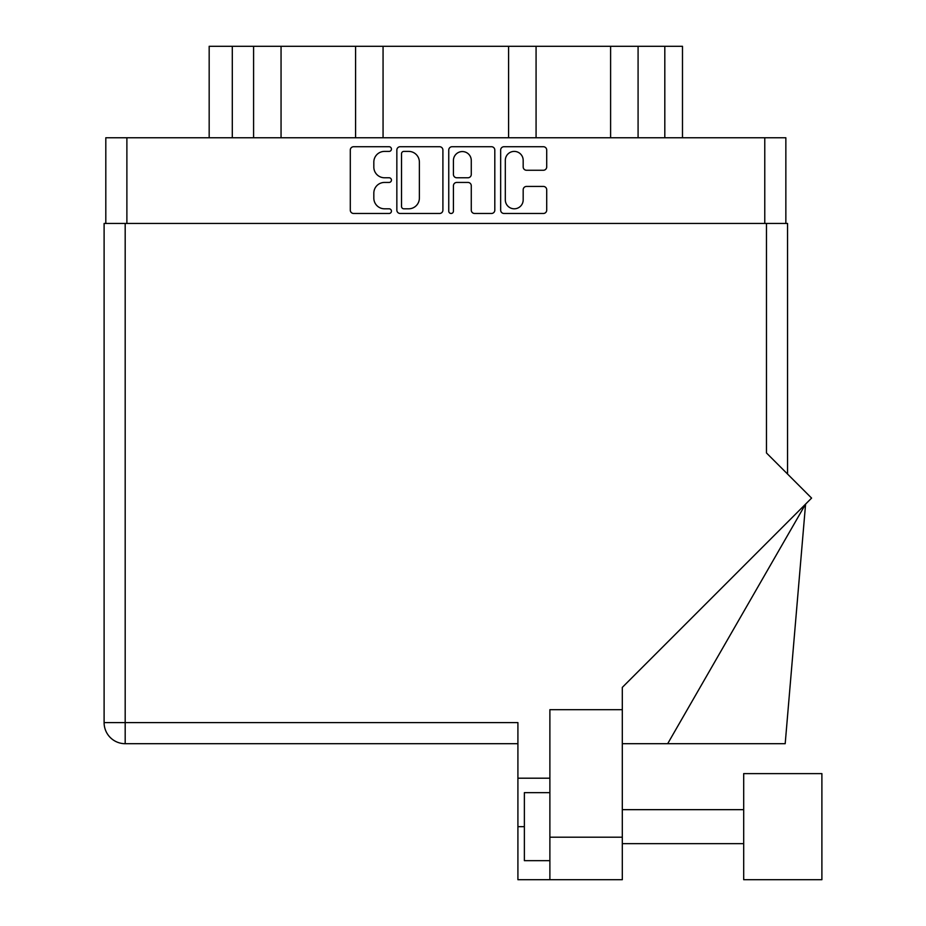<?xml version="1.0" encoding="UTF-8"?>
<svg xmlns="http://www.w3.org/2000/svg" width="926" height="926" viewBox="0 0 926 926"><rect width="100%" height="100%" fill="white"/><g stroke="black" fill="none" stroke-linecap="round" stroke-linejoin="round"><path stroke-width="1.39" d="M505.318 199.877A8.924 8.924 0 0 0 514.254 208.801A8.924 8.924 0 0 0 523.178 199.877L523.178 189.784A3.334 3.334 0 0 1 526.512 186.439L543.365 186.439A3.334 3.334 0 0 1 546.71 189.784L546.71 210.133A3.334 3.334 0 0 1 543.365 213.478L503.987 213.478A3.334 3.334 0 0 1 500.653 210.133L500.653 150.058A3.334 3.334 0 0 1 503.987 146.725L543.365 146.725A3.334 3.334 0 0 1 546.71 150.058L546.71 166.911A3.334 3.334 0 0 1 543.365 170.257L526.512 170.257A3.334 3.334 0 0 1 523.178 166.911L523.178 160.325A8.924 8.924 0 0 0 514.254 151.401A8.924 8.924 0 0 0 505.318 160.325L505.318 199.877M451.089 213.478A2.338 2.338 0 0 0 453.427 211.14L453.427 185.779A3.334 3.334 0 0 1 456.761 182.434L467.943 182.434A3.334 3.334 0 0 1 471.276 185.779L471.276 210.133A3.334 3.334 0 0 0 474.61 213.478L491.475 213.478A3.334 3.334 0 0 0 494.808 210.133L494.808 150.058A3.334 3.334 0 0 0 491.475 146.725L452.085 146.725A3.334 3.334 0 0 0 448.751 150.058L448.751 211.14A2.338 2.338 0 0 0 451.089 213.478M442.906 210.133L442.906 150.058A3.334 3.334 0 0 0 439.572 146.725L400.182 146.725A3.334 3.334 0 0 0 396.849 150.058L396.849 210.133A3.334 3.334 0 0 0 400.182 213.478L439.572 213.478A3.334 3.334 0 0 0 442.906 210.133M105.807 223.455L105.807 137.766L785.85 137.766L785.85 223.455M384.498 151.401L389.094 151.401A2.338 2.338 0 0 0 391.432 149.063A2.338 2.338 0 0 0 389.094 146.725L353.628 146.725A3.334 3.334 0 0 0 350.294 150.058L350.294 210.133A3.334 3.334 0 0 0 353.628 213.478L389.094 213.478A2.338 2.338 0 0 0 391.432 211.14A2.338 2.338 0 0 0 389.094 208.801L384.498 208.801A10.684 10.684 0 0 1 373.826 198.118L373.826 193.117A10.684 10.684 0 0 1 384.498 182.434L389.094 182.434A2.338 2.338 0 0 0 391.432 180.095A2.338 2.338 0 0 0 389.094 177.769L384.498 177.769A10.684 10.684 0 0 1 373.826 167.085L373.826 162.073A10.684 10.684 0 0 1 384.498 151.401M232.299 137.766L232.299 46.3L682.485 46.3L682.485 137.766M253.585 137.766L253.585 46.3M209.172 137.766L209.172 46.3L232.299 46.3M638.083 137.766L638.083 46.3M610.604 137.766L610.604 46.3M536.073 137.766L536.073 46.3M508.594 137.766L508.594 46.3M383.063 137.766L383.063 46.3M355.584 137.766L355.584 46.3M281.053 137.766L281.053 46.3M403.863 151.401A2.338 2.338 0 0 0 401.525 153.728L401.525 206.463A2.338 2.338 0 0 0 403.863 208.801L408.702 208.801A10.684 10.684 0 0 0 419.374 198.118L419.374 162.073A10.684 10.684 0 0 0 408.702 151.401L403.863 151.401M471.276 160.487A8.924 8.924 0 0 0 462.352 151.563A8.924 8.924 0 0 0 453.427 160.487L453.427 174.424A3.334 3.334 0 0 0 456.761 177.769L467.943 177.769A3.334 3.334 0 0 0 471.276 174.424L471.276 160.487M743.694 773.615L743.694 879.7L821.894 879.7L821.894 773.615L743.694 773.615L821.894 773.615M549.882 860.659L524.371 860.659L524.371 792.656L549.882 792.656M622.307 879.7L549.882 879.7L549.882 837.197L622.307 837.197L622.307 879.7L517.912 879.7L517.912 722.604L125.184 722.604L125.184 223.455L787.551 223.455L787.551 474.054M766.473 223.455L766.473 452.964L811.593 498.095L622.307 687.393L622.307 709.686L549.882 709.686L549.882 837.197M622.307 709.686L622.307 837.197M517.912 743.694L125.184 743.694A21.078 21.078 0 0 1 104.106 722.604L104.106 223.455L125.184 223.455M104.106 223.455L104.106 274.455M549.882 778.199L517.912 778.199M667.681 743.694L805.585 504.103L785.19 743.694L622.307 743.694M787.899 879.7L743.694 879.7M764.772 137.766L764.772 223.455M126.885 137.766L126.885 223.455M664.81 137.766L664.81 46.3M125.184 743.694L125.184 722.604L104.106 722.604M524.371 826.652L517.912 826.652M743.694 843.655L622.307 843.655L743.694 843.655M743.694 809.66L622.307 809.66"/></g></svg>
